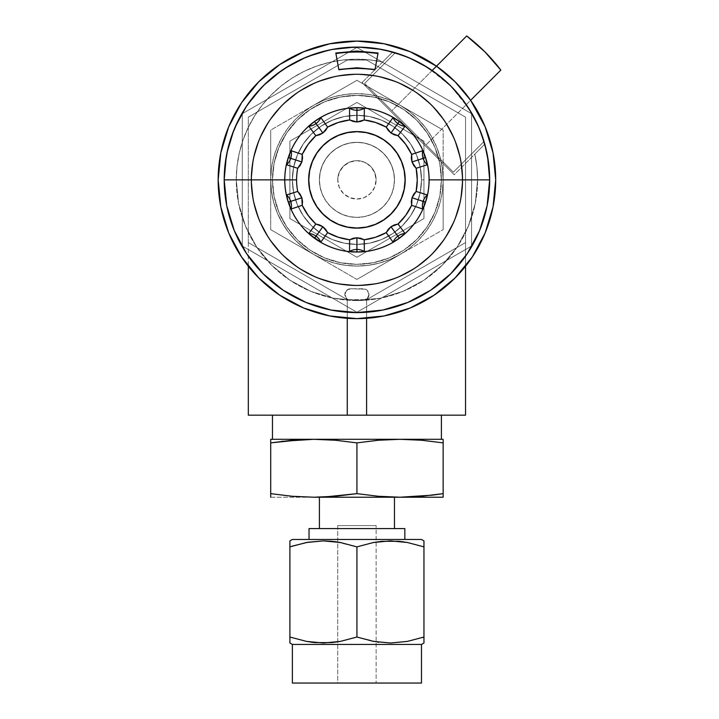 <?xml version="1.0" encoding="UTF-8"?>
<svg xmlns="http://www.w3.org/2000/svg" width="719" height="719" viewBox="0 0 719 719"><rect width="100%" height="100%" fill="white"/><g stroke="black" fill="none" stroke-linecap="round" stroke-linejoin="round"><path stroke-width="0.54" stroke-dasharray="3.6 2.7" d="M251.344 179.858A105.585 105.585 0 0 0 356.93 285.443A105.585 105.585 0 0 0 462.515 179.858A105.585 105.585 0 0 1 356.93 285.443A105.585 105.585 0 0 1 251.344 179.858L253.376 200.457L259.379 220.266L269.14 238.519L282.27 254.517L298.268 267.648L316.522 277.408L336.33 283.421L356.93 285.443L377.529 283.421L397.337 277.408L415.591 267.648L431.589 254.517L444.719 238.519L454.48 220.266L460.484 200.457L462.515 179.858L460.484 159.258L454.48 139.459L444.719 121.205L431.589 105.199L415.591 92.068L397.337 82.317L377.529 76.304L356.93 74.273L336.33 76.304L316.522 82.317L298.268 92.068L282.27 105.199L269.14 121.205L259.379 139.459L253.376 159.258L251.344 179.858A105.585 105.585 0 0 1 356.93 74.273A105.585 105.585 0 0 1 462.515 179.858A105.585 105.585 0 0 0 356.93 74.273A105.585 105.585 0 0 0 251.344 179.858L253.376 200.457L259.379 220.266L269.14 238.519L282.27 254.517L298.268 267.648L316.522 277.408L336.33 283.421L356.93 285.443L377.529 283.421L397.337 277.408L415.591 267.648L431.589 254.517L444.719 238.519L454.48 220.266L460.484 200.457L462.515 179.858L460.484 159.258L454.48 139.459L444.719 121.205L431.589 105.199L415.591 92.068L397.337 82.317L377.529 76.304L356.93 74.273L336.33 76.304L316.522 82.317L298.268 92.068L282.27 105.199L269.14 121.205L259.379 139.459L253.376 159.258L251.344 179.858A105.585 105.585 0 0 0 356.93 285.443A105.585 105.585 0 0 0 462.515 179.858A105.585 105.585 0 0 1 356.93 285.443A105.585 105.585 0 0 1 251.344 179.858A105.585 105.585 0 0 1 356.93 74.273A105.585 105.585 0 0 1 462.515 179.858A105.585 105.585 0 0 0 356.93 74.273A105.585 105.585 0 0 0 251.344 179.858L253.376 200.457L259.379 220.266L269.14 238.519L282.27 254.517L298.268 267.648L316.522 277.408L336.33 283.421L356.93 285.443L377.529 283.421L397.337 277.408L415.591 267.648L431.589 254.517L444.719 238.519L454.48 220.266L460.484 200.457L462.515 179.858L460.484 159.258L454.48 139.459L444.719 121.205L431.589 105.199L415.591 92.068L397.337 82.317L377.529 76.304L356.93 74.273L336.33 76.304L316.522 82.317L298.268 92.068L282.27 105.199L269.14 121.205L259.379 139.459L253.376 159.258L251.344 179.858L253.376 200.457L259.379 220.266L269.14 238.519L282.27 254.517L298.268 267.648L316.522 277.408L336.33 283.421L356.93 285.443L377.529 283.421L397.337 277.408L415.591 267.648L431.589 254.517L444.719 238.519L454.48 220.266L460.484 200.457L462.515 179.858L460.484 159.258L454.48 139.459L444.719 121.205L431.589 105.199L415.591 92.068L397.337 82.317L377.529 76.304L356.93 74.273L336.33 76.304L316.522 82.317L298.268 92.068L282.27 105.199L269.14 121.205L259.379 139.459L253.376 159.258L251.344 179.858A105.585 105.585 0 0 0 356.93 285.443A105.585 105.585 0 0 0 462.515 179.858A105.585 105.585 0 0 0 356.93 74.273A105.585 105.585 0 0 0 251.344 179.858A105.585 105.585 0 0 0 356.93 285.443A105.585 105.585 0 0 0 462.515 179.858A105.585 105.585 0 0 0 356.93 74.273A105.585 105.585 0 0 0 251.344 179.858M248.325 242.564L248.325 415.169L347.268 415.169L347.268 299.688L248.325 242.564L347.268 299.688L366.591 299.688L465.535 242.564L465.535 266.246L465.535 117.161L366.591 60.037L347.268 60.037L248.325 117.161L347.268 60.037L366.591 60.037L465.535 117.161L465.535 242.564L366.591 299.688L465.535 242.564L366.591 299.688L347.268 299.688L248.325 242.564L347.268 299.688L248.325 242.564L248.325 117.161L347.268 60.037L366.591 60.037L465.535 117.161L465.535 242.564L366.591 299.688L366.591 415.169L465.535 415.169L465.535 242.564L366.591 299.688L465.535 242.564L366.591 299.688L366.591 318.292L366.591 299.688L347.268 299.688L347.268 318.292L347.268 299.688L248.325 242.564L347.268 299.688L347.268 415.169L366.591 415.169L366.591 299.688L347.268 299.688L248.325 242.564L248.325 415.169L465.535 415.169L465.535 117.161L366.591 60.037L347.268 60.037L248.325 117.161L248.325 242.564M284.526 179.858A72.403 72.403 0 0 0 356.93 252.261A72.403 72.403 0 0 0 429.333 179.858A72.403 72.403 0 0 1 356.93 252.261A72.403 72.403 0 0 1 284.526 179.858A72.403 72.403 0 0 1 356.93 107.464A72.403 72.403 0 0 1 429.333 179.858A72.403 72.403 0 0 0 356.93 107.464A72.403 72.403 0 0 0 284.526 179.858L285.919 193.986L290.036 207.566L296.731 220.086L305.737 231.06L316.702 240.056L329.221 246.752L342.801 250.868L356.93 252.261L371.058 250.868L384.638 246.752L397.149 240.056L408.122 231.06L417.128 220.086L423.824 207.566L427.94 193.986L429.333 179.858L427.94 165.738L423.824 152.158L417.128 139.639L408.122 128.665L397.149 119.66L384.638 112.973L371.058 108.848L356.93 107.464L342.801 108.848L329.221 112.973L316.702 119.66L305.737 128.665L296.731 139.639L290.036 152.158L285.919 165.738L284.526 179.858L285.919 193.986L290.036 207.566L296.731 220.086L305.737 231.06L316.702 240.056L329.221 246.752L342.801 250.868L356.93 252.261L371.058 250.868L384.638 246.752L397.149 240.056L408.122 231.06L417.128 220.086L423.824 207.566L427.94 193.986L429.333 179.858L427.94 165.738L423.824 152.158L417.128 139.639L408.122 128.665L397.149 119.66L384.638 112.973L371.058 108.848L356.93 107.464L342.801 108.848L329.221 112.973L316.702 119.66L305.737 128.665L296.731 139.639L290.036 152.158L285.919 165.738L284.526 179.858M242.294 246.042L356.93 312.235L242.294 246.042L242.294 113.674L356.93 47.49L471.565 113.674L471.565 246.042L356.93 312.235L471.565 246.042L471.565 113.674L356.93 47.49L242.294 113.674L242.294 246.042L356.93 312.235L471.565 246.042L471.565 113.674L356.93 47.49L242.294 113.674L242.294 246.042L356.93 312.235L471.565 246.042L471.565 113.674L356.93 47.49L242.294 113.674L242.294 246.042L356.93 312.235L242.294 246.042L242.294 113.674L356.93 47.49L471.565 113.674L471.565 246.042L356.93 312.235L471.565 246.042L471.565 113.674L356.93 47.49L242.294 113.674L242.294 246.042L356.93 312.235L471.565 246.042L471.565 113.674L356.93 47.49L242.294 113.674L242.294 246.042L356.93 312.235L471.565 246.042L471.565 113.674L356.93 47.49L242.294 113.674L242.294 246.042M241.548 102.763L228.723 126.76L220.823 152.787L218.163 179.858A138.767 138.767 0 0 0 356.93 318.634A138.767 138.767 0 0 0 495.697 179.858A138.767 138.767 0 0 0 356.93 41.091A138.767 138.767 0 0 0 218.163 179.858L220.823 206.937L228.723 232.965L241.548 256.953M436.496 66.166A138.767 138.767 0 0 1 470.621 100.3L455.055 81.732L436.496 66.166A138.767 138.767 0 0 1 470.621 100.3L455.055 81.732L470.621 100.3M279.835 295.239L303.822 308.065L329.859 315.965L356.93 318.634L384 315.965L410.037 308.065L434.024 295.239M472.311 256.953L485.136 232.965L493.036 206.937L495.697 179.858L493.036 152.787L485.136 126.76L472.311 102.763M434.024 64.476L410.037 51.651L384 43.76L356.93 41.091L329.859 43.76L303.822 51.651L279.835 64.476M330.111 139.729L322.795 145.732L316.8 153.048L312.334 161.389L309.592 170.448L308.658 179.858L309.592 189.277A48.272 48.272 0 0 0 309.592 189.295L312.334 198.336L316.8 206.677L322.795 213.992L330.111 219.996L338.46 224.454L347.511 227.204L356.93 228.13L366.348 227.204L375.399 224.454M399.422 54.114L395.27 52.784L364.605 83.44L453.347 172.183L484.004 141.517A132.736 132.736 0 0 1 489.666 179.858A132.736 132.736 0 0 0 356.93 47.121A132.736 132.736 0 0 0 224.193 179.858A132.736 132.736 0 0 1 484.004 141.517L484.372 142.739M369 294.493A5.734 5.734 0 0 1 363.266 300.227A5.734 5.734 0 0 0 369 294.493L367.319 298.547L363.266 300.227L348.4 299.796L346.54 298.547L344.859 294.493L346.54 290.44L350.593 288.768L365.459 289.2L367.319 290.44L369 294.493A5.734 5.734 0 0 0 363.266 288.768L350.593 288.768A5.734 5.734 0 0 0 344.859 294.493A5.734 5.734 0 0 0 350.593 300.227L363.266 300.227L350.593 300.227A5.734 5.734 0 0 1 344.859 294.493A5.734 5.734 0 0 1 350.593 288.768L363.266 288.768A5.734 5.734 0 0 1 369 294.493L367.319 298.547L363.266 300.227L348.4 299.796L346.54 298.547L344.859 294.493L346.54 290.44L350.593 288.768L365.459 289.2L367.319 290.44L369 294.493M338.829 70.085L335.809 53.026L338.829 70.085A107.392 93.003 0 0 1 356.93 68.754L356.93 67.775L356.93 68.754A107.392 93.003 0 0 0 338.829 70.085M378.05 53.566A126.706 109.728 0 0 0 377.951 53.557A126.706 109.728 180 0 1 378.05 53.566L375.03 70.085A107.392 93.003 0 0 0 356.93 68.754A107.392 93.003 0 0 1 375.03 70.085L378.05 53.566M263.073 273.723L246.563 253.609L234.295 230.655L226.746 205.76L224.193 179.858A132.736 132.736 0 0 0 356.93 312.594A132.736 132.736 0 0 0 484.777 144.168L474.819 154.118L476.904 166.916L477.596 179.858L475.277 203.405L468.411 226.036L457.266 246.905L442.257 265.185L423.967 280.194L403.107 291.348L380.468 298.214L356.93 300.533L333.391 298.214L310.752 291.348L289.892 280.194L271.602 265.185L256.593 246.905L245.449 226.036L238.582 203.405L236.263 179.858A120.666 120.666 0 0 1 382.67 61.969A120.666 120.666 0 0 0 236.263 179.858A120.666 120.666 0 0 0 356.93 300.533A120.666 120.666 0 0 0 477.596 179.858A120.666 120.666 0 0 1 356.93 300.533A120.666 120.666 0 0 1 236.263 179.858L238.582 203.405L245.449 226.036L256.593 246.905L271.602 265.185L289.892 280.194L310.752 291.348L333.391 298.214L356.93 300.533L380.468 298.214L403.107 291.348L423.967 280.194L442.257 265.185L457.266 246.905L468.411 226.036L475.277 203.405L477.596 179.858L476.904 166.916L474.819 154.118L454.201 174.744L362.052 82.586L382.67 61.969L369.377 59.839L355.932 59.201L342.496 60.054L329.248 62.409L316.333 66.229L303.93 71.451L292.184 78.029L281.246 85.876L271.252 94.89L262.318 104.956L254.571 115.966L248.091 127.757L242.959 140.205L239.256 153.147L237.009 166.422L236.263 179.858L237.009 166.422L239.256 153.147L242.959 140.205L248.091 127.757L254.571 115.966L262.318 104.956L271.252 94.89L281.246 85.876L292.184 78.029L303.93 71.451L316.333 66.229L329.248 62.409L342.496 60.054L355.932 59.201L369.377 59.839L382.67 61.969L392.628 52.011A132.736 132.736 0 0 0 224.193 179.858L224.193 179.786M484.795 144.231L484.777 144.168A132.736 132.736 0 0 0 392.628 52.011L392.547 51.993M393.868 52.37L395.27 52.784L364.605 83.44L391.909 110.744L432.155 70.498L428.884 68.314M418.161 62.095L411.96 59.066M487.311 154.989L488.246 160.508M489.666 179.903L487.114 205.76L479.564 230.655L467.296 253.609L479.564 230.655L487.114 205.76L489.666 179.813M430.708 290.206L407.727 302.492L382.823 310.042L356.93 312.594L331.037 310.042L306.132 302.492L283.187 290.224L306.132 302.492L331.037 310.042L356.93 312.594L382.823 310.042L407.727 302.492L430.636 290.251M227.761 149.273L230.475 139.522M232.057 134.857L232.228 134.372M232.938 132.476L234.529 128.512M238.187 120.54L241.458 114.402M245.844 107.203L249.826 101.46M254.984 94.854L259.676 89.524M265.491 83.638L270.829 78.838M277.228 73.715L283.133 69.527M290.036 65.213L296.417 61.726M303.733 58.257L310.518 55.507M318.149 52.918L325.231 50.968M333.077 49.287L340.402 48.155M348.329 47.4L355.734 47.13M363.697 47.301L371.121 47.885M378.967 48.964L386.274 50.411M246.536 253.564L234.295 230.655L226.746 205.76L224.193 179.858A132.736 132.736 0 0 0 356.93 312.594A132.736 132.736 0 0 0 489.666 179.858A132.736 132.736 0 0 1 356.93 312.594A132.736 132.736 0 0 1 224.193 179.858L224.193 179.687M467.269 253.645L450.786 273.723M392.664 52.029L362.052 82.586L392.628 52.011L362.052 82.586L454.201 174.744L474.819 154.118A120.666 120.666 0 0 1 477.596 179.858A120.666 120.666 0 0 0 474.819 154.118L484.777 144.168M375.03 69.473L375.03 70.085L375.03 69.473M487.599 156.553L486.206 149.768M481.317 133.536L478.369 126.283M469.309 109.225L450.786 86.001L427.571 67.478M410.504 58.419L403.251 55.471M385.249 50.186L381.16 49.35M359.266 47.148L354.458 47.148M332.097 49.467L328.799 50.141M308.28 56.361L305.036 57.691M285.245 68.152L281.282 70.795M264.044 85.04L261.348 87.763M247.489 104.749L246.222 106.637M235.284 126.733L233.558 130.885M227.069 152.374L226.287 156.383M362.052 82.586L454.201 174.744L362.052 82.586M383.748 219.996L391.055 213.992L397.059 206.677L401.526 198.336L404.267 189.277L405.192 179.858L404.267 170.448A48.272 48.272 0 0 0 404.267 170.43L401.526 161.389L397.059 153.048L391.055 145.732L383.748 139.729L375.399 135.271L366.348 132.521L356.93 131.595A48.272 48.272 0 0 0 356.912 131.595M356.93 131.595L347.511 132.521L338.46 135.271M364.605 83.44L453.347 172.183L364.605 83.44L395.27 52.784L364.605 83.44M468.473 107.913L466.289 104.632L426.043 144.879L453.347 172.183L484.004 141.517L453.347 172.183L484.004 141.517L482.683 137.374M477.722 124.827L474.702 118.635M500.837 70.085L484.921 51.876L466.712 35.95L432.155 70.498L450.786 86.001L466.289 104.632L500.837 70.085L426.043 144.879L466.289 104.632L426.043 144.879L391.909 110.744L466.712 35.95A180.999 180.999 0 0 1 500.837 70.085M289.901 179.858L292.372 179.858A64.557 64.557 0 0 1 356.93 115.301A64.557 64.557 0 0 1 421.487 179.858L423.958 179.858L423.958 141.158L356.93 102.458L289.901 141.158L289.901 179.858L289.901 141.158L356.93 102.458L423.958 141.158L423.958 179.858L421.487 179.858A64.557 64.557 0 0 0 356.93 115.301A64.557 64.557 0 0 0 292.372 179.858L289.901 179.858L289.901 218.558L356.93 257.258L423.958 218.558L356.93 257.258L289.901 218.558L289.901 141.158L289.901 179.858L292.372 179.858A64.557 64.557 0 0 0 356.93 244.415A64.557 64.557 0 0 0 421.487 179.858A64.557 64.557 0 0 1 356.93 244.415A64.557 64.557 0 0 1 292.372 179.858L293.613 167.266L297.289 155.16L303.247 143.998L311.282 134.21L321.06 126.185L332.223 120.217L344.338 116.541L356.93 115.301L369.521 116.541L381.636 120.217L392.799 126.185L402.577 134.21L410.603 143.998L416.571 155.16L420.247 167.266L421.487 179.858L420.247 192.458L416.571 204.564L410.603 215.727L402.577 225.514L392.799 233.54L381.636 239.508L369.521 243.175L356.93 244.415L344.338 243.175L332.223 239.508L321.06 233.54L311.282 225.514L303.247 215.727L297.289 204.564L293.613 192.458L292.372 179.858L293.613 167.266L297.289 155.16L303.247 143.998L311.282 134.21L321.06 126.185L332.223 120.217L344.338 116.541L356.93 115.301L369.521 116.541L381.636 120.217L392.799 126.185L402.577 134.21L410.603 143.998L416.571 155.16L420.247 167.266L421.487 179.858L420.247 192.458L416.571 204.564L410.603 215.727L402.577 225.514L392.799 233.54L381.636 239.508L369.521 243.175L356.93 244.415L344.338 243.175L332.223 239.508L321.06 233.54L311.282 225.514L303.247 215.727L297.289 204.564L293.613 192.458L292.372 179.858A64.557 64.557 0 0 1 356.93 115.301A64.557 64.557 0 0 1 421.487 179.858A64.557 64.557 0 0 0 356.93 115.301A64.557 64.557 0 0 0 292.372 179.858A64.557 64.557 0 0 0 356.93 244.415A64.557 64.557 0 0 0 421.487 179.858L423.958 179.858L423.958 141.158L356.93 102.458L289.901 141.158L356.93 102.458L423.958 141.158L423.958 218.558L423.958 179.858L423.958 218.558L356.93 257.258L289.901 218.558L289.901 179.858L289.901 218.558L356.93 257.258L423.958 218.558L423.958 179.858L421.487 179.858A64.557 64.557 0 0 1 356.93 244.415A64.557 64.557 0 0 1 292.372 179.858L289.901 179.858M394.461 179.858A37.532 37.532 0 0 1 356.93 217.39A37.532 37.532 0 0 1 319.398 179.858A37.532 37.532 0 0 0 356.93 217.39A37.532 37.532 0 0 0 394.461 179.858L393.733 172.542L391.603 165.496L388.134 159.016L383.47 153.327L377.781 148.653L371.292 145.193L364.254 143.054L356.93 142.335L349.605 143.054L342.568 145.193L336.079 148.653L330.389 153.327L325.725 159.016L322.256 165.496L320.126 172.542L319.398 179.858L320.126 187.183L322.256 194.22L325.725 200.709L330.389 206.398L336.079 211.062L342.568 214.532L349.605 216.671L356.93 217.39L364.254 216.671L371.292 214.532L377.781 211.062L383.47 206.398L388.134 200.709L391.603 194.22L393.733 187.183L394.461 179.858L393.733 172.542L391.603 165.496L388.134 159.016L383.47 153.327L377.781 148.653L371.292 145.193L364.254 143.054L356.93 142.335L349.605 143.054L342.568 145.193L336.079 148.653L330.389 153.327L325.725 159.016L322.256 165.496L320.126 172.542L319.398 179.858L320.126 187.183L322.256 194.22L325.725 200.709L330.389 206.398L336.079 211.062L342.568 214.532L349.605 216.671L356.93 217.39L364.254 216.671L371.292 214.532L377.781 211.062L383.47 206.398L388.134 200.709L391.603 194.22L393.733 187.183L394.461 179.858A37.532 37.532 0 0 0 356.93 142.335A37.532 37.532 0 0 0 319.398 179.858A37.532 37.532 0 0 1 356.93 142.335A37.532 37.532 0 0 1 394.461 179.858M337.741 179.858A19.188 19.188 0 0 1 356.93 160.679A19.188 19.188 0 0 1 376.118 179.858A19.188 19.188 0 0 0 356.93 160.679A19.188 19.188 0 0 0 337.741 179.858L339.206 187.201L343.358 193.429L349.587 197.59L356.93 199.046L364.272 197.59L370.492 193.429L374.653 187.201L376.118 179.858L374.653 172.515L370.492 166.296L364.272 162.135L356.93 160.679L349.587 162.135L343.358 166.296L339.206 172.515L337.741 179.858A19.188 19.188 0 0 0 356.93 199.046A19.188 19.188 0 0 0 376.118 179.858A19.188 19.188 0 0 1 356.93 199.046A19.188 19.188 0 0 1 337.741 179.858L339.206 172.515L343.358 166.296L349.587 162.135L356.93 160.679L364.272 162.135L370.492 166.296L374.653 172.515L376.118 179.858L374.653 187.201L370.492 193.429L364.272 197.59L356.93 199.046L349.587 197.59L343.358 193.429L339.206 187.201L337.741 179.858M441.394 179.858A84.465 84.465 0 0 1 356.93 264.331A84.465 84.465 0 0 1 272.465 179.858A84.465 84.465 0 0 0 356.93 264.331A84.465 84.465 0 0 0 441.394 179.858L439.776 196.341L434.968 212.186L427.158 226.791L416.661 239.589L403.853 250.095L389.258 257.896L373.404 262.705L356.93 264.331L340.447 262.705L324.602 257.896L309.997 250.095L297.199 239.589L286.692 226.791L278.891 212.186L274.083 196.341L272.465 179.858L274.083 163.384L278.891 147.539L286.692 132.934L297.199 120.136L309.997 109.63L324.602 101.819L340.447 97.02L356.93 95.393L373.404 97.02L389.258 101.819L403.853 109.63L416.661 120.136L427.158 132.934L434.968 147.539L439.776 163.384L441.394 179.858L439.776 196.341L434.968 212.186L427.158 226.791L416.661 239.589L403.853 250.095L389.258 257.896L373.404 262.705L356.93 264.331L340.447 262.705L324.602 257.896L309.997 250.095L297.199 239.589L286.692 226.791L278.891 212.186L274.083 196.341L272.465 179.858L274.083 163.384L278.891 147.539L286.692 132.934L297.199 120.136L309.997 109.63L324.602 101.819L340.447 97.02L356.93 95.393L373.404 97.02L389.258 101.819L403.853 109.63L416.661 120.136L427.158 132.934L434.968 147.539L439.776 163.384L441.394 179.858A84.465 84.465 0 0 0 356.93 95.393A84.465 84.465 0 0 0 272.465 179.858A84.465 84.465 0 0 1 356.93 95.393A84.465 84.465 0 0 1 441.394 179.858M404.833 179.858A47.903 47.903 0 0 1 356.93 227.77A47.903 47.903 0 0 1 309.026 179.858A47.903 47.903 0 0 0 356.93 227.77A47.903 47.903 0 0 0 404.833 179.858L403.916 170.511L401.184 161.532L396.762 153.246L390.803 145.984L383.542 140.025L375.264 135.603L366.277 132.88L356.93 131.954L347.583 132.88L338.595 135.603L330.318 140.025L323.056 145.984L317.097 153.246L312.666 161.532L309.943 170.511L309.026 179.858L309.943 189.205L312.666 198.192L317.097 206.479L323.056 213.732L330.318 219.69L338.595 224.121L347.583 226.845L356.93 227.77L366.277 226.845L375.264 224.121L383.542 219.69L390.803 213.732L396.762 206.479L401.184 198.192L403.916 189.205L404.833 179.858A47.903 47.903 0 0 0 356.93 131.954A47.903 47.903 0 0 0 309.026 179.858A47.903 47.903 0 0 1 356.93 131.954A47.903 47.903 0 0 1 404.833 179.858L403.916 189.205L401.184 198.192L396.762 206.479L390.803 213.732L383.542 219.69L375.264 224.121L366.277 226.845L356.93 227.77L347.583 226.845L338.595 224.121L330.318 219.69L323.056 213.732L317.097 206.479L312.666 198.192L309.943 189.205L309.026 179.858L309.943 170.511L312.666 161.532L317.097 153.246L323.056 145.984L330.318 140.025L338.595 135.603L347.583 132.88L356.93 131.954L366.277 132.88L375.264 135.603L383.542 140.025L390.803 145.984L396.762 153.246L401.184 161.532L403.916 170.511L404.833 179.858M443.147 179.858L443.147 229.64L443.147 179.858L442.41 168.606L440.208 157.542L436.586 146.865L431.598 136.754L425.333 127.371L417.892 118.896L409.417 111.463L400.034 105.19L356.93 80.303L443.147 130.085L400.034 105.19L389.923 100.202L379.246 96.58L368.182 94.378L356.93 93.641L345.677 94.378L334.614 96.58L323.936 100.202L313.817 105.19L356.93 80.303L313.817 105.19L304.443 111.463L295.967 118.896L288.526 127.371L282.261 136.754L277.273 146.865L273.651 157.542L271.449 168.606L270.712 179.858L270.712 229.64L270.712 130.085L270.712 179.858L271.449 191.11L273.651 202.174L277.273 212.851L282.261 222.971L288.526 232.345L295.967 240.829L304.443 248.262L313.817 254.526L356.93 279.412L292.265 242.087L270.712 229.64L313.817 254.526L323.936 259.514L334.614 263.145L345.677 265.338L356.93 266.075L368.182 265.338L379.246 263.145L389.923 259.514L400.034 254.526L443.147 229.64L356.93 279.412L400.034 254.526L409.417 248.262L417.892 240.829L425.333 232.345L431.598 222.971L436.586 212.851L440.208 202.174L442.41 191.11L443.147 179.858L442.41 191.11L440.208 202.174L436.586 212.851L431.598 222.971L425.333 232.345L417.892 240.829L409.417 248.262L400.034 254.526L389.923 259.514L379.246 263.145L368.182 265.338L356.93 266.075L345.677 265.338L334.614 263.145L323.936 259.514L313.817 254.526L304.443 248.262L295.967 240.829L288.526 232.345L282.261 222.971L277.273 212.851L273.651 202.174L271.449 191.11L270.712 179.858L271.449 168.606L273.651 157.542L277.273 146.865L282.261 136.754L288.526 127.371L295.967 118.896L304.443 111.463L313.817 105.19L323.936 100.202L334.614 96.58L345.677 94.378L356.93 93.641L368.182 94.378L379.246 96.58L389.923 100.202L400.034 105.19L409.417 111.463L417.892 118.896L425.333 127.371L431.598 136.754L436.586 146.865L440.208 157.542L442.41 168.606L443.147 179.858L443.147 229.64L356.93 279.412L313.817 254.526A86.217 86.217 0 0 0 443.147 179.858A86.217 86.217 0 0 0 313.817 105.19A86.217 86.217 0 0 0 313.817 254.526L270.712 229.64L270.712 130.085L356.93 80.303L443.147 130.085L443.147 179.858L443.147 130.085L356.93 80.303L270.712 130.085L270.712 179.858A86.217 86.217 0 0 1 400.034 105.19A86.217 86.217 0 0 1 400.034 254.526L443.147 229.64L443.147 179.858M400.034 254.526A86.217 86.217 0 0 1 313.817 254.526L356.93 279.412L400.034 254.526M313.817 254.526A86.217 86.217 0 0 1 270.712 179.858L270.712 229.64L313.817 254.526M270.712 497.224L313.817 497.224L270.712 497.224L270.712 493.647L292.265 496.281L313.817 497.224L400.034 497.224L421.595 496.281L443.147 493.647L443.147 497.224L400.034 497.224L443.147 497.224L443.147 442.877L443.147 493.647L432.371 495.148M394.461 528.591L309.026 528.591L394.461 528.591M421.487 683.05L292.372 683.05L421.487 683.05M292.372 644.44L421.487 644.44L292.372 644.44M376.118 525.58L337.741 525.58L337.741 683.05L376.118 683.05L376.118 525.58L376.118 683.05L337.741 683.05L376.118 683.05L337.741 683.05L337.741 525.58L376.118 525.58M272.465 415.169L441.394 415.169L272.465 415.169M443.147 439.3L400.034 439.3L443.147 439.3L443.147 442.877L421.595 440.244L400.034 439.3L272.465 439.3L356.93 439.3L313.817 439.3L292.265 440.244L270.712 442.877L270.712 439.3L313.817 439.3L270.712 439.3L270.712 493.647L270.712 442.877L281.488 441.376M404.833 539.457L292.372 539.457L404.833 539.457M400.034 439.3L378.482 440.244L356.93 442.877L356.93 493.647L356.93 442.877L335.378 440.244L313.817 439.3L400.034 439.3L421.595 440.244M378.482 496.281L400.034 497.224L313.817 497.224L335.378 496.281L356.93 493.647L378.482 496.281L400.034 497.224M441.394 439.3L272.465 439.3L441.394 439.3M356.93 497.224L393.733 497.224L356.93 497.224M291.788 546.251L306.483 542.494L289.901 546.871L289.901 637.025L289.901 540.886M310.383 642.04L311.857 642.247M314.85 642.588L318.193 642.849M336.735 541.883L356.93 546.871L373.529 542.494L381.969 541.29L373.529 542.494L356.93 546.871L356.93 637.025L340.33 641.402L331.89 642.597L340.33 641.402L356.93 637.025L356.93 546.871L334.973 541.641M377.124 642.004L356.93 637.025L378.886 642.247M422.071 637.636L407.376 641.393L423.958 637.025L423.958 546.871L423.958 641.384M403.476 541.847L402.002 541.641M423.958 540.886L423.958 546.871M289.901 641.384L289.901 637.025M337.741 525.58L375.749 525.58L337.741 525.58M314.886 642.597L318.625 642.876M289.901 542.512L289.901 541.299M423.958 542.512L423.958 541.299M335.378 496.281L356.93 493.647M292.265 496.281L313.817 497.224M270.712 496.272L270.712 495.148M335.378 440.244L313.817 439.3M378.482 440.244L356.93 442.877M443.147 440.244L443.147 441.376"/><path stroke-width="1.08" d="M248.325 415.169L248.325 266.246L248.325 415.169L347.268 415.169L347.268 318.292L347.268 415.169L248.325 415.169M465.535 266.246L465.535 415.169L366.591 415.169L366.591 318.292L366.591 415.169L347.268 415.169L465.535 415.169L465.535 266.246M495.697 179.858A138.767 138.767 0 0 1 356.93 318.634A138.767 138.767 0 0 1 292.84 56.783A138.767 138.767 0 0 1 436.496 66.166L410.037 51.651L384 43.76L356.93 41.091L329.859 43.76L303.822 51.651L279.835 64.476L258.804 81.732L241.548 102.763L228.723 126.76L220.823 152.787L218.163 179.858L220.823 206.937L228.723 232.965L241.548 256.953L258.804 277.983L279.835 295.239L303.822 308.065L329.859 315.965L356.93 318.634L384 315.965L410.037 308.065L434.024 295.239L455.055 277.983L472.311 256.953L485.136 232.965L493.036 206.937L495.697 179.858L493.036 152.787L485.136 126.76L470.621 100.3A138.767 138.767 0 0 1 495.697 179.858M241.548 256.953L258.804 277.983L279.835 295.239M434.024 295.239L455.055 277.983L472.311 256.953M472.311 102.763L470.621 100.3L500.837 70.085L484.921 51.876L466.712 35.95A180.999 180.999 0 0 1 500.837 70.085L470.621 100.3A138.767 138.767 0 0 0 436.496 66.166L434.024 64.476M279.835 64.476L258.804 81.732L241.548 102.763M405.004 126.283L398.038 135.693A60.333 60.333 0 0 1 411.636 154.414L422.745 150.693L425.54 157.569A72.143 72.143 0 0 0 356.93 107.715L364.326 108.254L364.227 119.965A60.333 60.333 0 0 1 386.229 127.119L393.032 117.583L399.333 121.493A72.143 72.143 0 0 1 425.54 157.569L427.32 164.768A14.479 14.434 72 0 1 423.105 158.36A14.479 14.434 -108 0 0 427.32 164.768L416.148 168.291L412.005 161.964L425.54 157.569A72.143 72.143 0 0 1 429.072 179.858L489.666 179.858A132.736 132.736 0 0 0 356.93 47.121A132.736 132.736 0 0 0 224.193 179.858L284.787 179.858A72.143 72.143 0 0 1 288.319 157.569L291.114 150.693A14.479 14.434 -72 0 1 290.755 158.36A14.479 14.434 108 0 0 291.114 150.693L302.223 154.414L301.854 161.964L288.319 157.569A72.143 72.143 0 0 1 314.527 121.493L320.827 117.583A14.479 14.434 -36 0 1 316.027 123.569A14.479 14.434 144 0 0 320.827 117.583L327.63 127.119L322.885 133.006L314.527 121.493A72.143 72.143 0 0 1 356.93 107.715L364.326 108.254A14.479 14.434 0 0 1 356.93 110.286A14.479 14.434 180 0 0 364.326 108.254L364.227 119.965L356.93 121.951L356.93 107.715A72.143 72.143 0 0 1 399.333 121.493L405.004 126.283A14.479 14.434 36 0 1 397.823 123.569A14.479 14.434 -144 0 0 405.004 126.283L398.038 135.693L390.974 133.006L399.333 121.493L403.638 124.998M427.32 164.768L416.148 168.291A60.333 60.333 0 0 1 416.148 191.434L427.32 194.948L425.54 202.156L422.745 209.022A14.479 14.434 108 0 1 423.105 201.365A14.479 14.434 -72 0 0 422.745 209.022L411.636 205.31L412.005 197.761L425.54 202.156A72.143 72.143 0 0 0 425.54 157.569L427.239 164.327M488.246 160.481L489.666 179.858A132.736 132.736 0 0 1 356.93 312.594A132.736 132.736 0 0 1 224.193 179.858A132.736 132.736 0 0 1 356.93 47.121A132.736 132.736 0 0 1 489.666 179.858L462.515 179.858A105.585 105.585 0 0 1 356.93 285.443A105.585 105.585 0 0 1 251.344 179.858A105.585 105.585 0 0 1 356.93 74.273A105.585 105.585 0 0 1 462.515 179.858A105.585 105.585 0 0 1 356.93 285.443A105.585 105.585 0 0 1 251.344 179.858A105.585 105.585 0 0 1 356.93 74.273A105.585 105.585 0 0 1 462.515 179.858L429.072 179.858A72.143 72.143 0 0 1 399.333 238.223L397.823 236.156A14.479 14.434 -36 0 0 393.032 242.141L386.229 232.605L390.974 226.71L399.333 238.223L393.032 242.141A14.479 14.434 144 0 1 405.004 233.441L399.333 238.223A72.143 72.143 0 0 0 425.54 202.156L422.745 209.022L411.636 205.31A60.333 60.333 0 0 1 398.038 224.022L405.004 233.441L399.333 238.223L393.032 242.141L386.229 232.605A60.333 60.333 0 0 1 364.227 239.751L364.326 251.47L356.93 252.01L349.533 251.47L349.632 239.751L356.93 237.773L356.93 249.439A14.479 14.434 -0 0 0 349.533 251.47A14.479 14.434 180 0 1 356.93 249.439L356.93 252.01A72.143 72.143 0 0 0 399.333 238.223A72.143 72.143 0 0 1 356.93 252.01L349.533 251.47L349.632 239.751A60.333 60.333 0 0 1 327.63 232.605L320.827 242.141L310.222 234.727M286.539 194.948L297.711 191.434A60.333 60.333 0 0 1 296.596 179.858L284.787 179.858A72.143 72.143 0 0 0 288.319 202.156L286.539 194.948A14.479 14.434 -108 0 1 290.755 201.365A14.479 14.434 72 0 0 286.539 194.948L297.711 191.434L301.854 197.761L288.319 202.156A72.143 72.143 0 0 0 314.527 238.223L316.027 236.156A14.479 14.434 36 0 0 308.855 233.441L315.821 224.022L322.885 226.71L314.527 238.223A72.143 72.143 0 0 0 356.93 252.01A72.143 72.143 0 0 1 314.527 238.223L308.855 233.441A14.479 14.434 -144 0 1 320.827 242.141L314.527 238.223A72.143 72.143 0 0 1 288.319 202.156L286.62 195.397M356.93 228.13L366.348 227.204L375.399 224.454L383.748 219.996L391.055 213.992L397.059 206.677L401.526 198.336L404.267 189.277L405.192 179.858L404.267 170.448L401.526 161.389L397.059 153.048L391.055 145.732L383.748 139.729L375.399 135.271L366.348 132.521L356.93 131.595L347.511 132.521L338.46 135.271L330.111 139.729L322.795 145.732L316.8 153.048L312.334 161.389L309.592 170.448L308.658 179.858L309.592 189.277L312.334 198.336L316.8 206.677L322.795 213.992L330.111 219.996L338.46 224.454L347.511 227.204L356.93 228.13A48.272 48.272 0 0 0 405.192 179.858A48.272 48.272 0 0 1 356.93 228.13A48.272 48.272 0 0 1 308.658 179.858A48.272 48.272 0 0 0 356.912 228.13M338.829 69.473L356.93 67.775L338.829 69.473L335.809 53.026L356.93 51.049L378.05 53.026L375.03 69.473L356.93 67.775L375.03 69.473L378.05 53.026L356.93 51.049L356.93 52.038L356.93 51.049L335.809 53.026L338.829 69.473M377.951 53.557A126.706 109.728 0 0 0 356.93 52.038A126.706 109.728 0 0 0 335.908 53.557A126.706 109.728 180 0 1 356.93 52.038A126.706 109.728 180 0 1 377.951 53.557M428.884 68.314L418.161 62.095M411.96 59.066L399.422 54.114M484.372 142.739L487.311 154.989M467.296 253.609L450.786 273.723L430.672 290.224L450.786 273.723L467.296 253.609L479.564 230.655L487.114 205.76L489.666 179.858L488.435 161.847L484.777 144.168L479.16 128.108L471.529 112.892L462.02 98.782L450.786 86.001L438.006 74.767L423.895 65.258L408.689 57.628L392.628 52.011L377.691 48.757L362.484 47.238L347.205 47.481L332.052 49.476L317.232 53.197L302.942 58.599L289.362 65.609L276.68 74.129L265.059 84.06L254.652 95.25L245.61 107.571L238.034 120.846L232.039 134.902L227.698 149.552L225.074 164.606L224.193 179.858L225.092 164.435L227.779 149.219M308.855 233.441L315.821 224.022A60.333 60.333 0 0 1 302.223 205.31L291.114 209.022L288.319 202.156A72.143 72.143 0 0 1 284.787 179.858L296.596 179.858A60.333 60.333 0 0 1 297.711 168.291L286.539 164.768L288.319 157.569A72.143 72.143 0 0 0 284.787 179.858L224.193 179.858L226.746 205.76L234.295 230.655L246.563 253.609L263.073 273.723L283.187 290.224L263.073 273.723L283.187 290.224L306.132 302.492L331.037 310.042L356.93 312.594L382.823 310.042L407.727 302.492L430.672 290.224L450.786 273.723M230.475 139.522L232.039 134.902M232.228 134.372L232.938 132.476M234.529 128.512L238.187 120.54M241.458 114.402L245.844 107.203M249.826 101.46L254.984 94.854M259.676 89.524L265.491 83.638M270.829 78.838L277.228 73.715M283.133 69.527L290.036 65.213M296.417 61.726L303.733 58.257M310.518 55.507L318.149 52.918M325.231 50.968L333.077 49.287M340.402 48.155L348.329 47.4M355.734 47.13L363.697 47.301M371.121 47.885L378.967 48.964M386.274 50.411L393.868 52.37M224.193 179.858A132.736 132.736 0 0 0 356.93 312.594A132.736 132.736 0 0 0 489.666 179.858M246.563 253.609L263.073 273.723M489.666 179.813L487.599 156.553M486.206 149.768L481.317 133.536M478.369 126.283L469.309 109.225M427.571 67.478L410.504 58.419M403.251 55.471L385.249 50.186M381.16 49.35L359.266 47.148M354.458 47.148L332.097 49.467M328.799 50.141L308.28 56.361M305.036 57.691L285.245 68.152M281.282 70.795L264.044 85.04M261.348 87.763L247.489 104.749M246.222 106.637L235.284 126.733M233.558 130.885L227.069 152.374M226.287 156.383L224.193 179.687M312.864 122.76L314.527 121.493A72.143 72.143 0 0 0 288.319 157.569L291.114 150.693L302.223 154.414A60.333 60.333 0 0 1 315.821 135.693L308.855 126.283L312.864 122.76M353.11 107.859L356.93 107.715A72.143 72.143 0 0 0 314.527 121.493L320.827 117.583L327.63 127.119A60.333 60.333 0 0 1 349.632 119.965L349.533 108.254L356.93 107.715L356.93 110.286A14.479 14.434 0 0 1 349.533 108.254L353.11 107.859M411.636 154.414L411.322 158.216L412.005 161.964L413.659 165.406L416.148 168.291L417.263 179.858L416.148 191.434L413.659 194.319L412.005 197.761L411.322 201.509L411.636 205.31L405.741 215.323L398.038 224.022L394.327 224.903L390.974 226.71L388.206 229.343L386.229 232.605L375.57 237.243L364.227 239.751L360.704 238.277L356.93 237.773L353.155 238.277L349.632 239.751L338.281 237.243L327.63 232.605L325.653 229.343L322.885 226.71L319.533 224.903L315.821 224.022L308.118 215.323L302.223 205.31L302.537 201.509L301.854 197.761L300.2 194.319L297.711 191.434A60.333 60.333 0 0 1 297.711 168.291L300.2 165.406L301.854 161.964L302.537 158.216L302.223 154.414L308.118 144.393L315.821 135.693L319.533 134.821L322.885 133.006L325.653 130.382L327.63 127.119L338.281 122.482L349.632 119.965L353.155 121.448L356.93 121.951L360.704 121.448L364.227 119.965L375.57 122.482L386.229 127.119L388.206 130.382L390.974 133.006L394.327 134.821L398.038 135.693L405.741 144.393L411.636 154.414L422.745 150.693L425.54 157.569L423.105 158.36A14.479 14.434 72 0 1 422.745 150.693A14.479 14.434 -108 0 0 423.105 158.36L412.005 161.964L411.636 154.414M356.912 131.595A48.272 48.272 0 0 0 308.658 179.858A48.272 48.272 0 0 1 356.93 131.595A48.272 48.272 0 0 1 405.192 179.858A48.272 48.272 0 0 0 356.948 131.595M338.46 135.271L330.111 139.729M375.399 224.454L383.748 219.996M356.93 110.286L356.93 121.951L349.632 119.965L349.533 108.254A14.479 14.434 180 0 0 356.93 110.286M314.527 121.493L316.027 123.569A14.479 14.434 -36 0 1 308.855 126.283L314.527 121.493M316.027 123.569L322.885 133.006L315.821 135.693L308.855 126.283A14.479 14.434 144 0 0 316.027 123.569M288.319 157.569L290.755 158.36A14.479 14.434 -72 0 1 286.539 164.768L288.319 157.569M290.755 158.36L301.854 161.964L297.711 168.291L286.539 164.768A14.479 14.434 108 0 0 290.755 158.36M288.319 202.156L290.755 201.365A14.479 14.434 -108 0 1 291.114 209.022L288.319 202.156M290.755 201.365L301.854 197.761L302.223 205.31L291.114 209.022A14.479 14.434 72 0 0 290.755 201.365M316.027 236.156L322.885 226.71L327.63 232.605L320.827 242.141A14.479 14.434 36 0 0 316.027 236.156M356.93 252.01L356.93 249.439A14.479 14.434 180 0 1 364.326 251.47L356.93 252.01M356.93 249.439L356.93 237.773L364.227 239.751L364.326 251.47A14.479 14.434 -0 0 0 356.93 249.439M397.823 236.156L390.974 226.71L398.038 224.022L405.004 233.441A14.479 14.434 -36 0 0 397.823 236.156M425.54 202.156L423.105 201.365A14.479 14.434 108 0 1 427.32 194.948L425.54 202.156M423.105 201.365L412.005 197.761L416.148 191.434L427.32 194.948A14.479 14.434 -72 0 0 423.105 201.365M399.333 121.493L397.823 123.569A14.479 14.434 36 0 1 393.032 117.583L399.333 121.493M397.823 123.569L390.974 133.006L386.229 127.119L393.032 117.583A14.479 14.434 -144 0 0 397.823 123.569M482.683 137.374L477.722 124.827M474.702 118.635L468.473 107.913M436.496 66.166L466.712 35.95L432.155 70.498L436.496 66.166L455.055 81.732L470.621 100.3M289.901 540.886L289.901 637.025L306.456 641.393L289.901 637.025L289.901 643.011L292.372 644.44L421.487 644.44L423.958 643.011L423.958 637.025L407.403 641.393L390.507 643.011L373.529 641.402L356.93 637.025L340.375 641.393L331.971 642.588L314.931 642.597L306.492 641.402L289.901 637.025L289.901 540.886L292.372 539.457L421.487 539.457L423.958 540.886L421.487 539.457L292.372 539.457L289.901 540.886L289.901 546.871L306.456 542.503L323.352 540.886L340.33 542.494L356.93 546.871L373.485 542.503L381.888 541.299L398.928 541.29L407.367 542.494L423.958 546.871L423.958 540.886L423.958 546.871L407.376 542.494L423.958 546.871L423.958 541.299M394.461 497.224L394.461 528.591L394.461 497.224M319.398 528.591L319.398 497.224L319.398 528.591M292.372 683.05L292.372 644.44L292.372 683.05L421.487 683.05L292.372 683.05M423.958 642.597L423.958 641.402L423.958 643.011L421.487 644.44L421.487 683.05L421.487 644.44L292.372 644.44L289.901 643.011L289.901 641.384L289.901 643.011M441.394 415.169L441.394 439.3L441.394 415.169M272.465 439.3L272.465 415.169L272.465 439.3M404.833 528.591L404.833 539.457L404.833 528.591L309.026 528.591L309.026 539.457L309.026 528.591L404.833 528.591M270.712 439.3L270.712 441.376L270.712 439.3L313.817 439.3L270.712 439.3L270.712 497.224L270.712 442.877L292.265 440.244L313.817 439.3L335.378 440.244L356.93 442.877L356.93 493.647L335.378 496.281L313.817 497.224L292.265 496.281L270.712 493.647L292.265 496.281L270.712 493.647L270.712 496.272M356.93 442.877L335.378 440.244L356.93 442.877L378.482 440.244L400.034 439.3L313.817 439.3L400.034 439.3L421.595 440.244L443.147 442.877L443.147 493.647L421.595 496.281L400.034 497.224L378.482 496.281L356.93 493.647L356.93 442.877L378.482 440.244L400.034 439.3L443.147 439.3L400.034 439.3L421.595 440.244L443.147 442.877L443.147 440.244M443.147 494.6L443.147 442.877L421.595 440.244M356.93 493.647L378.482 496.281L356.93 493.647L324.602 496.982L335.378 496.281M313.817 497.224L400.034 497.224L313.817 497.224L292.265 496.281M443.147 497.224L400.034 497.224L432.371 495.148L400.034 497.224L443.147 497.224L443.147 493.647L432.371 495.148M289.901 637.025L289.901 641.402L289.901 637.025L306.456 641.393L323.478 643.011L340.375 641.393L356.93 637.025L356.93 546.871L373.485 542.503L390.381 540.886L407.367 542.494L423.958 546.871L423.958 637.025L423.958 546.871M311.857 642.247L314.886 642.597M334.973 541.641L336.735 541.883M307.84 542.252L323.352 540.886L331.89 541.29L340.33 542.494L356.93 546.871L356.93 637.025L373.529 641.402L390.507 643.011L407.403 641.393L423.958 637.025L423.958 641.384L423.958 637.025L422.071 637.636M378.886 642.247L377.124 642.004M402.002 541.641L403.476 541.847M291.788 546.251L307.732 542.27M310.383 642.04L314.85 642.588M400.034 497.224L378.482 496.281M443.147 442.877L443.147 441.376L443.147 442.877M270.712 441.924L270.712 442.877L303.041 439.543L313.817 439.3L335.378 440.244M313.817 439.3L281.488 441.376M400.034 439.3L378.482 440.244"/></g></svg>
